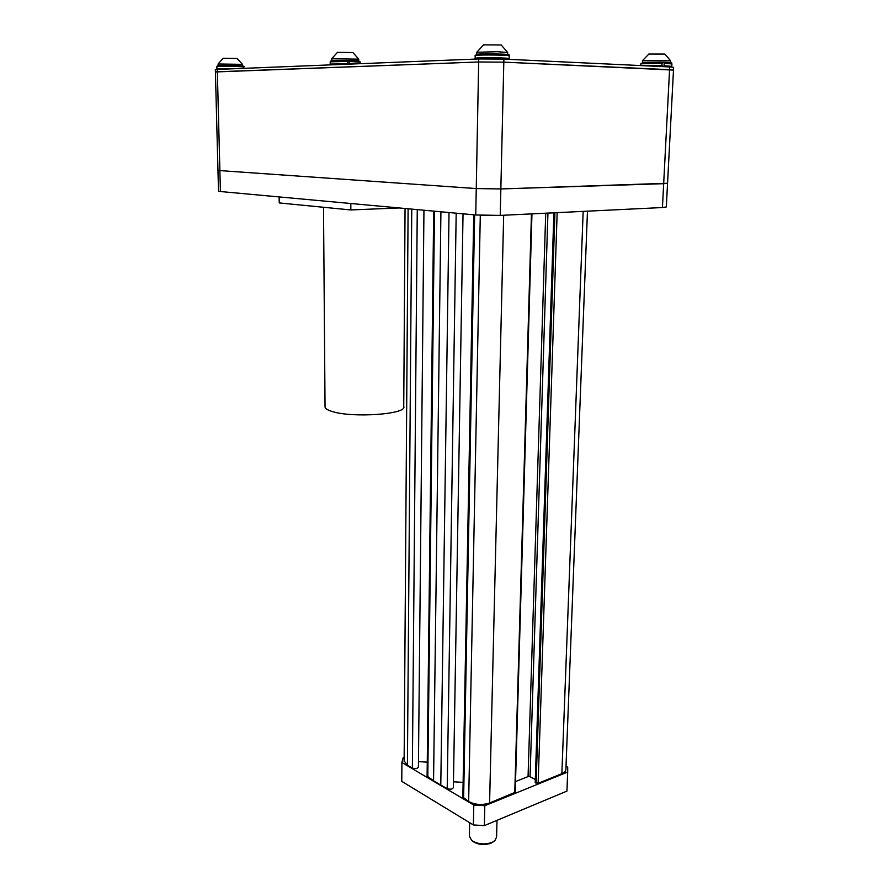 <?xml version="1.0" encoding="UTF-8"?>
<svg xmlns="http://www.w3.org/2000/svg" width="889" height="889" viewBox="0 0 889 889"><rect width="100%" height="100%" fill="white"/><g stroke="black" fill="none" stroke-linecap="round" stroke-linejoin="round"><path stroke-width="1.33" d="M493.262 841.816L490.917 843.228C484.238 845.406 478.26 844.828 472.959 841.483L471.848 840.616M469.37 836.06L471.626 840.438C477.649 844.239 484.449 844.894 492.062 842.416L494.873 840.683L496.584 837.049L497.007 820.325M427.253 762.14L418.463 761.629M423.953 210.226L418.408 766.951C417.497 768.629 415.485 768.985 412.363 768.029L407.406 765.296L404.139 760.828M463.036 213.816L453.379 787.521C452.479 789.276 450.423 789.643 447.2 788.621L440.788 785.087L449.023 212.527M440.788 785.087L433.554 780.809L440.922 211.782M433.554 780.809L427.098 776.064M463.113 782.353L453.468 781.787M531.955 213.871L515.22 792.277L489.583 803C482.082 805.356 475.104 804.856 468.647 801.511L462.836 797.111M535.322 779.553L530.055 776.697L528.066 776.586L515.531 781.575M587.473 211.171L565.904 769.096C565.982 770.952 564.637 772.485 561.859 773.686L538.134 783.309L535.222 782.387M566.015 766.329L567.693 767.207L567.682 772.052L484.805 805.712L473.793 805.045L401.906 762.506L403.128 757.784L404.162 757.417M567.682 772.052L566.938 791.099L484.349 825.625L484.805 805.712M473.793 805.045L473.381 824.948L401.772 781.353L401.906 762.506M484.349 825.625L473.381 824.948M567.082 787.476L566.938 791.099M667.55 183.334L666.317 206.937L662.438 207.537L663.672 183.679L667.55 183.256L500.851 188.946L663.672 183.679L669.573 69.664L503.807 62.141L673.495 70.098L669.573 69.664L669.717 66.942L673.629 67.386L673.495 70.031M217.972 170.466L476.26 188.568L500.851 188.946L476.26 188.568L217.972 170.466M218.505 191.191L215.349 69.598L217.283 69.409L217.338 71.776L478.671 61.986L503.807 62.141L478.671 61.986L215.405 71.953L217.338 71.776L220.416 191.535L218.505 191.146M503.885 59.107L500.229 215.405L475.748 214.982L478.727 58.952L503.885 59.107L669.717 66.942M220.416 191.535L475.748 214.982M500.229 215.405L662.438 207.537M325.03 406.473L325.041 407.118C325.385 408.718 327.797 410.173 332.253 411.518C352.689 418.197 407.562 414.185 403.739 406.529L405.051 208.493M350.822 203.514L350.833 209.948L279.224 202.936L279.135 196.925M350.833 209.948L399.172 207.948M217.283 69.409L478.727 58.952M671.94 63.852C669.55 62.386 676.24 63.063 663.794 62.308C670.673 62.53 672.562 62.797 669.473 63.108L664.161 63.319L663.794 62.308L662.194 62.43M663.783 66.664L664.039 65.764L671.806 66.342L671.473 67.042M643.292 62.486L661.972 62.263L662.027 66.519M671.806 66.275L671.928 63.919L664.161 63.319L664.039 65.764M360.178 63.697L360.178 62.208L349.633 61.474L349.399 60.496L348.177 60.685L347.966 64.186M331.508 60.674L347.51 60.452L347.732 63.819L330.575 64.041L330.497 64.886M349.633 61.474L349.633 63.864L353.255 63.975M337.487 52.318L331.653 58.785L358.734 59.163L352.911 52.551L337.409 52.373M331.664 60.652L331.653 58.83M347.555 60.474L349.288 60.508M242.464 66.008L242.441 64.352L237.096 58.463L223.172 58.252M242.441 64.352L218.105 63.986M670.573 60.752L664.905 54.073L648.803 54.051M670.595 60.808L642.503 60.73M662.049 62.286L663.538 62.33M655.493 207.87L651.604 208.059M507.63 52.429L501.207 44.972L483.549 44.861M507.663 52.495L497.384 51.706L476.826 52.262M495.718 215.549L481.782 215.371M412.363 768.029L417.263 209.615M407.406 765.296L411.751 209.104M447.2 788.621L456.19 213.182M427.798 777.153L434.488 211.193M514.764 792.788L531.455 213.893M489.583 803L503.674 215.238M468.647 801.511L480.293 215.294M463.625 798.333L474.637 214.882M530.055 776.697L547.935 213.093M528.066 776.586L545.724 213.204M561.859 773.686L583.173 211.382M538.134 783.309L557.159 212.649M536.123 783.198L554.925 212.76M535.611 782.92L554.347 212.782M243.819 68.353L243.786 67.064C245.12 66.508 218.583 66.019 216.983 66.564L217.461 65.764L238.341 65.719C243.253 65.864 245.064 66.297 243.786 67.031M217.827 65.686C219.527 65.13 245.997 65.686 242.753 66.208M216.86 66.608L216.916 68.72L236.641 68.642M662.338 63.275L640.858 63.797M645.192 65.786L662.216 65.719M347.721 61.43L330.208 61.819M360.178 62.152C360.167 60.93 356.578 60.385 349.41 60.496L358.823 61.285M330.219 64.186L330.208 61.763L331.208 60.719L347.51 60.452M509.153 58.574L509.219 55.963C511.331 55.118 481.216 54.596 475.971 55.396L475.104 55.674M477.049 54.273C482.983 53.396 515.098 54.196 507.208 55.007M475.048 58.374L475.926 58.107C481.171 57.341 511.264 57.852 509.153 58.663L508.886 59.341M469.359 836.771L469.648 822.669M404.128 761.429L408.107 208.771M427.098 776.23L433.688 211.115M462.836 797.3L473.737 214.794M535.222 782.464L553.891 212.804M323.507 207.27L325.041 407.118M667.55 183.256L673.495 70.098M216.916 68.72L217.216 69.42M640.769 65.575L640.858 63.719L643.158 62.497L661.972 62.263M509.219 55.874C510.753 54.862 507.963 54.262 500.851 54.085L476.793 54.296L475.104 55.596L475.282 59.085M358.723 59.185L358.723 60.997M218.105 63.952L218.149 65.63M223.228 58.218L218.116 63.941M648.914 53.985L642.536 60.641M670.584 60.83L670.484 62.675M642.503 60.663L642.414 62.574M483.683 44.772L476.86 52.162L476.782 54.296M507.641 52.529L507.597 54.551"/></g></svg>
